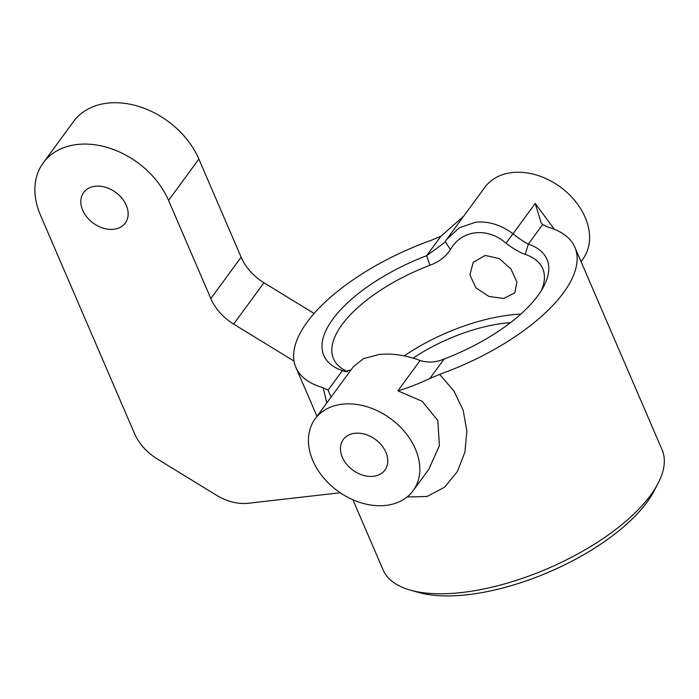 <?xml version="1.0" encoding="UTF-8"?>
<svg xmlns="http://www.w3.org/2000/svg" width="699" height="699" viewBox="0 0 699 699"><rect width="100%" height="100%" fill="white"/><g stroke="black" fill="none" stroke-linecap="round" stroke-linejoin="round"><path stroke-width="1.05" d="M113.754 229.263A25.819 19.039 36.2 0 1 86.991 217.206A25.819 19.039 36.2 0 1 83.67 192.487A25.819 19.039 36.2 0 1 95.23 186.249A25.819 19.039 36.2 0 1 121.993 198.298A25.819 19.039 36.2 0 1 125.313 223.016A25.819 19.039 36.2 0 1 113.754 229.263M340.221 492.751L248.46 503.245A45.557 33.604 -143.8 0 1 216.489 495.241L157.275 458.963A45.557 33.604 -143.8 0 1 134.453 433.415L40.428 215.082A75.938 55.999 36.2 0 1 43.251 162.858A75.938 55.999 36.2 0 1 77.248 144.492A75.938 55.999 36.2 0 1 168.564 200.421L210.827 298.569L241.146 257.206A45.557 33.604 -143.8 0 0 263.96 282.763L314.122 313.484M43.251 162.858L73.57 121.504A75.938 55.999 36.2 0 1 107.567 103.137A75.938 55.999 36.2 0 1 198.874 159.066L241.146 257.206M346.459 371.754L342.414 370.636A121.495 51.149 156.7 0 1 332.873 319.085A121.495 51.149 156.7 0 1 426.652 255.712L444.389 242.728L446.678 239.407L459.365 227.752L475.722 222.203C488.627 221.024 501.052 224.895 512.996 233.807C519.165 238.691 524.285 242.116 528.357 244.082A121.495 51.149 156.7 0 1 543.612 286.599A121.495 51.149 156.7 0 1 444.118 358.998C436.027 362.466 428.033 362.973 420.134 360.501C405.691 355.109 391.886 353.126 378.709 354.559L363.41 358.692L353.344 366.739L315.127 418.884A60.743 44.806 -143.8 0 0 322.947 477.041A60.743 44.806 -143.8 0 0 385.918 505.403A60.743 44.806 -143.8 0 0 413.118 490.707A60.743 44.806 -143.8 0 0 405.306 432.55A60.743 44.806 -143.8 0 0 342.327 404.188A60.743 44.806 -143.8 0 0 315.127 418.884M541.367 290.513A113.902 47.96 -23.3 0 0 542.721 268.634A113.902 47.96 -23.3 0 0 525.272 254.366C520.039 252.697 513.625 248.984 506.041 243.208C487.378 226.782 461.436 229.857 450.418 249.569C445.813 256.716 438.981 261.95 429.92 265.271A113.902 47.96 -23.3 0 0 342.003 324.677A113.902 47.96 -23.3 0 0 333.502 358.736A113.902 47.96 -23.3 0 0 347.578 371.676M657.846 483.839L653.81 491.458A144.274 60.743 156.7 0 1 647.021 502.188A144.274 60.743 156.7 0 1 419.077 592.56L410.759 590.253A151.866 63.941 -23.3 0 0 650.699 495.128A151.866 63.941 -23.3 0 0 657.846 483.839A151.866 63.941 -23.3 0 0 662.049 449.71L574.866 247.289A151.866 63.941 156.7 0 1 563.525 292.698A151.866 63.941 156.7 0 1 439.619 374.376L453.922 390.986L463.157 410.191L466.871 431.056L464.914 452.043L457.452 471.432L444.643 487.159L427.089 496.482L407.115 496.98M352.89 499.75L383.078 569.86A151.866 63.941 -23.3 0 0 410.759 590.253M485.22 255.441L473.206 262.308L469.894 274.847L475.932 287.839L489.02 296.463L503.743 298.456L514.848 292.829L516.893 282.02L510.925 268.923L499.173 258.516L485.22 255.441M574.866 247.289A151.866 63.941 156.7 0 0 547.632 227.018L542.669 224.554L541.209 223.051L535.224 203.479L554.377 229.307M581.035 261.609L582.887 259.093A60.743 44.806 -143.8 0 0 575.076 200.936A60.743 44.806 -143.8 0 0 512.096 172.574A60.743 44.806 -143.8 0 0 484.896 187.271L446.678 239.407M354.865 433.284A25.819 19.039 -143.8 0 0 343.296 439.531A25.819 19.039 -143.8 0 0 346.625 464.25A25.819 19.039 -143.8 0 0 373.388 476.307A25.819 19.039 -143.8 0 0 384.948 470.06A25.819 19.039 -143.8 0 0 381.628 445.342A25.819 19.039 -143.8 0 0 354.865 433.284M428.784 469.335L439.418 445.691L437.81 420.457L422.109 401.252L397.897 390.828C407.814 387.989 418.448 383.891 429.806 378.526L439.619 374.376M404.232 355.87A113.902 47.96 156.7 0 1 520.825 314.087M413.223 358.115A98.716 41.564 156.7 0 1 510.515 322.641M326.791 402.965L323.139 387.7A151.866 63.941 156.7 0 1 295.904 367.429A151.866 63.941 156.7 0 1 307.245 322.012A151.866 63.941 156.7 0 1 431.152 240.342L440.964 236.192L463.987 215.921M323.139 387.7L328.102 390.156L331.073 397.049M351.003 369.946L344.843 371.553L342.414 370.636L328.102 390.156M440.964 236.192L426.652 255.712L429.92 265.271M445.193 241.566L450.418 249.569M535.224 203.479L506.041 243.208M542.669 224.554L528.357 244.082L525.272 254.366M294.052 361.112L233.649 324.118A45.557 33.604 36.2 0 1 210.827 298.569M397.897 390.828L420.134 360.501M444.118 358.998L429.806 378.526M168.564 200.421L198.874 159.066M263.96 282.763L233.649 324.118M428.871 469.221L413.118 490.707M295.904 367.429L316.979 416.359"/></g></svg>
